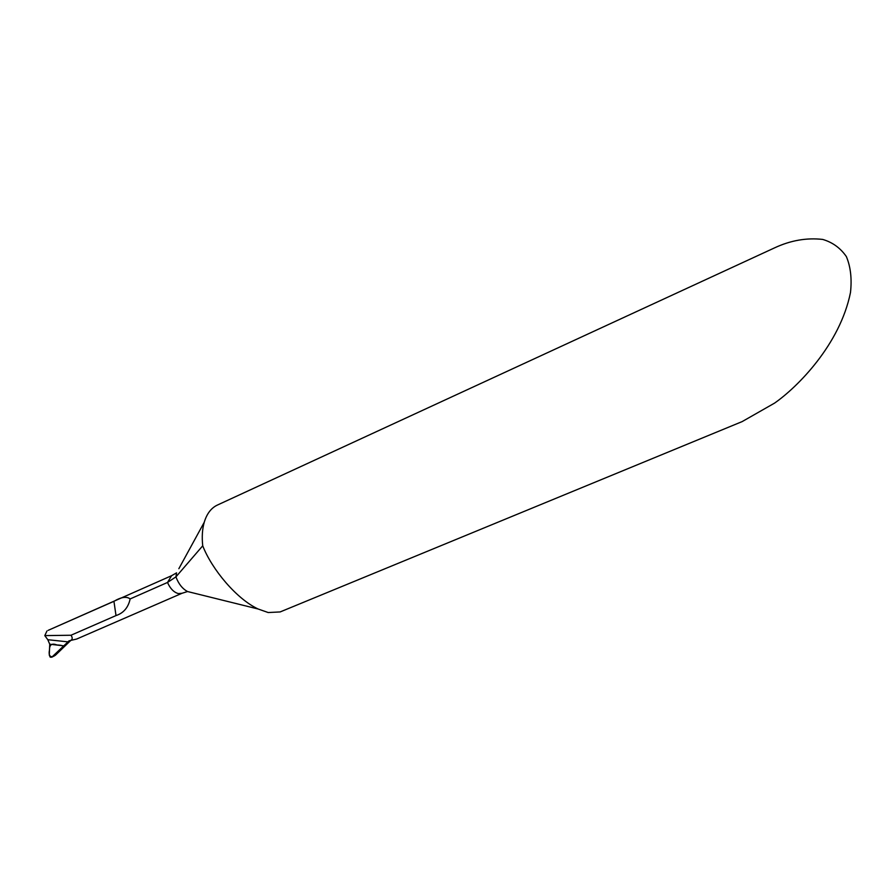 <?xml version="1.0" encoding="UTF-8"?>
<svg xmlns="http://www.w3.org/2000/svg" width="896" height="896" viewBox="0 0 896 896"><rect width="100%" height="100%" fill="white"/><g stroke="black" fill="none" stroke-linecap="round" stroke-linejoin="round"><path stroke-width="1.34" d="M70.627 640.573L64.994 645.994L49.739 644.202L47.802 639.71L67.995 641.861L69.059 640.819L76.709 639.027L182.022 593.275L178.338 593.589C173.835 592.334 170.229 588.627 167.507 582.456L130.144 598.931C126.605 596.21 121.195 597.005 113.938 601.317L116.01 615.574C123.581 613.077 128.285 607.533 130.144 598.931M70.762 640.562L71.075 640.226C72.587 639.128 72.554 637.47 70.986 635.242L44.8 635.611L47.802 639.71M69.765 640.662L68.354 641.368M67.995 641.861L51.766 657.205L50.221 657.182L49.291 655.11L49.739 644.202L64.994 645.994L55.44 655.2L52.506 656.712C49.549 656.88 48.552 654.584 49.504 649.824C49.414 644.65 51.878 643.026 56.907 644.952C61.141 645.254 66.058 645.344 60.346 649.421L52.506 656.701M192.091 592.67L187.555 591.539C182.459 588.818 178.584 583.923 175.93 576.878L167.507 582.456L171.584 575.702L176.579 572.846L175.93 576.878L202.72 545.81C201.79 536.917 202.294 529.066 204.243 522.267C206.819 513.71 211.198 507.987 217.358 505.075L774.614 247.845C790.574 240.408 806.59 237.608 822.685 239.422C832.563 242.312 840.459 248.035 846.373 256.592C850.629 266.773 851.995 278.746 850.483 292.522C840 344.534 797.518 387.15 774.547 403.122L742.134 421.602L280.146 611.934L268.184 612.539L258.126 609C236.701 599.043 211.96 569.542 202.72 545.81M48.362 630.258L113.938 601.317M44.8 635.611L46.973 630.963M70.986 635.242L116.01 615.574M55.44 655.2L54.253 655.928M178.842 568.714L204.243 522.267M258.126 609L187.555 591.539L182.022 593.275M48.16 630.347L171.584 575.702M51.845 657.171L54.432 655.85"/></g></svg>
